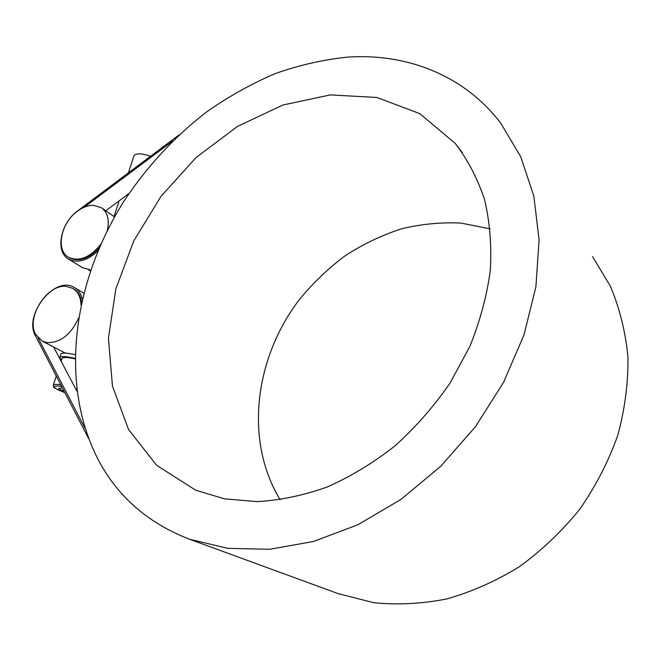 <?xml version="1.0" encoding="UTF-8"?>
<svg xmlns="http://www.w3.org/2000/svg" width="661" height="661" viewBox="0 0 661 661"><rect width="100%" height="100%" fill="white"/><g stroke="black" fill="none" stroke-linecap="round" stroke-linejoin="round"><path stroke-width="0.99" d="M78.485 318.189C71.041 334.441 60.688 342.596 47.427 342.671L42.312 341.167L35.694 334.474C25.721 317.495 47.187 283.866 66.274 286.411L72.685 288.328C77.957 291.526 80.725 297.062 80.989 304.928M62.084 358.419L62.117 358.303C63.076 357.023 67.356 357.204 74.966 358.849M64.15 391.246L58.606 388.61L62.324 387.726M60.82 354.213L60.862 354.081C61.374 353.106 63.729 352.858 67.951 353.329L75.032 354.585M150.526 156.285C141.669 153.228 136.158 153.055 134.001 155.756L133.943 155.922M61.523 360.096L59.713 357.543C60.87 356.056 65.96 356.32 74.966 358.345M81.584 302.201C80.659 295.93 77.965 291.468 73.503 288.816L73.065 288.551M100.844 244.264C89.979 257.65 79.204 261.987 68.521 257.269C55.375 250.205 60.919 222.815 77.42 211.198C82.799 207.232 88.136 205.274 93.432 205.315L101.455 207.761C107.702 212.462 109.635 220.105 107.264 230.689M68.951 257.542L69.331 257.782C78.791 262.252 88.781 258.922 99.299 247.792M338.093 593.611L373.572 602.658C397.393 605.104 421.842 603.848 446.919 598.899C471.971 591.769 496.171 581.002 519.529 566.609C541.954 550.274 562.048 531.13 579.813 509.16C595.867 485.934 608.525 461.304 617.795 435.277C624.926 408.928 628.314 382.818 627.95 356.957C625.48 331.698 619.621 308.1 610.376 286.18L592.57 256.633M348.529 57.044C406.763 53.376 464.278 75.081 500.831 123.31L520.769 156.822L533.84 196.061L539.095 239.893L535.906 286.783L523.999 334.92L503.608 382.265L475.433 426.75L440.656 466.393L400.847 499.501L357.799 524.809L313.421 541.499L269.531 549.299L227.797 548.357L189.6 539.252C147.51 523.033 116.741 495.915 97.299 457.891C58.945 381.612 73.52 280.875 124.028 201.101C146.403 167.216 174.132 137.133 205.91 112.453C227.748 97.035 250.643 84.17 274.604 73.842C298.962 65.117 323.609 59.523 348.529 57.044M490.189 228.871L461.039 223.096C441.019 222.113 421.082 224.054 401.219 228.904C381.678 235.299 363.104 244.165 345.496 255.501C328.657 268.069 313.496 282.495 300.003 298.78C254.741 357.312 243.917 440.094 280.157 499.799M224.525 498.848L195.689 490.198L156.591 465.286L128.548 429.501L112.469 386.09L108.421 338.25L115.849 288.931L133.811 240.811L161.061 196.267L196.168 157.475L237.439 126.441L282.925 105.025L330.335 94.911L376.977 97.481L419.727 113.609L455.206 143.363C467.674 159.648 477.44 178.313 484.496 199.366C489.776 221.567 491.726 245.173 490.338 270.167C486.942 295.607 480.109 321.031 469.847 346.43L450.1 383C434.112 406.176 415.802 427.097 395.154 445.745C373.531 462.741 350.917 476.49 327.302 486.975C303.548 495.428 280.19 500.311 257.236 501.633L224.525 498.848M105.752 210.785L129.011 193.499M82.237 267.573L90.706 269.994M98.059 250.709C87.434 260.731 77.601 263.516 68.562 259.054C54.739 251.643 60.548 222.889 77.866 210.702L178.974 134.976M172.595 141.082L84.228 207.232M76.883 391.114L53.657 347.05M88.698 438.656L35.496 335.92C23.11 314.958 55.202 274.902 74.321 287.535C78.329 289.89 80.989 293.715 82.311 299.012M38.164 338.019L85.17 428.576M76.602 388.866L75.511 388.511M60.837 384.851L59.564 384.661C55.805 384.165 53.715 384.281 53.301 385.024L53.268 385.123M56.268 376.035L53.301 385.024L53.681 386.892C52.723 387.206 56.466 389.155 64.918 392.725L58.862 390.213C52.219 386.801 52.599 385.479 60.002 386.239L61.696 386.503M42.312 341.167L65.348 353.114M62.117 358.303L61.143 361.253M114.006 216.585L119.195 200.795M128.374 172.876L134.001 155.756M60.862 354.081L59.713 357.543M68.521 257.269L69.331 257.782M88.673 269.862L90.392 270.927M101.885 208.058L114.543 216.965M189.6 539.252L339.928 594.28M455.206 143.363L462.361 152.617M68.562 259.054L82.625 267.812M74.726 287.775L83.757 293.154"/></g></svg>
